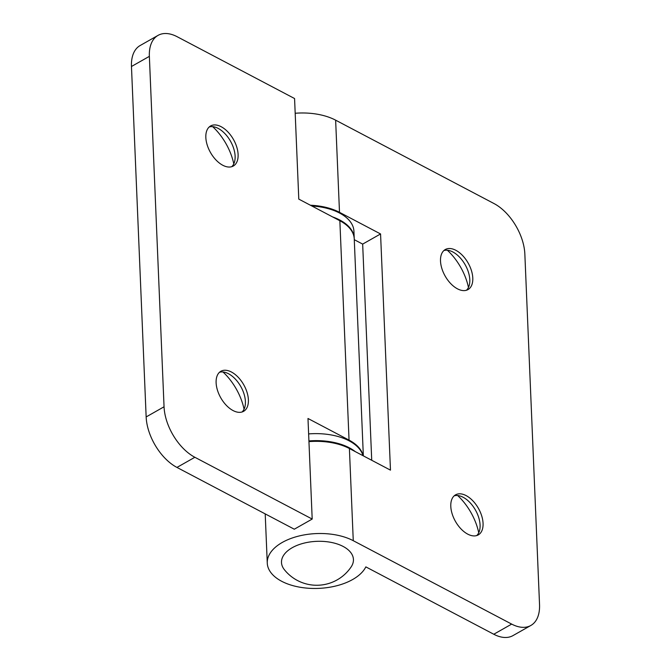 <?xml version="1.0" encoding="UTF-8"?>
<svg xmlns="http://www.w3.org/2000/svg" width="671" height="671" viewBox="0 0 671 671"><rect width="100%" height="100%" fill="white"/><g stroke="black" fill="none" stroke-linecap="round" stroke-linejoin="round"><path stroke-width="1.01" d="M222.957 371.969A43.959 25.213 -119.6 0 1 244.068 409.193M219.501 372.279A23.024 13.21 -119.6 0 1 229.205 374.124A23.024 13.21 -119.6 0 1 245.401 401.484A23.024 13.21 -119.6 0 1 245.418 402.726A23.024 13.21 -119.6 0 1 242.021 412.002M216.121 382.797A23.024 13.21 -119.6 0 1 220.893 371.264A23.024 13.21 -119.6 0 1 238.104 377.169A23.024 13.21 -119.6 0 1 248.387 399.79A23.024 13.21 -119.6 0 1 243.607 411.323A23.024 13.21 -119.6 0 1 226.404 405.418A23.024 13.21 -119.6 0 1 216.121 382.797M212.673 126.66A43.959 25.213 -119.6 0 1 233.785 163.892M209.218 126.97A23.024 13.21 -119.6 0 1 218.922 128.815A23.024 13.21 -119.6 0 1 235.118 156.175A23.024 13.21 -119.6 0 1 235.135 157.417A23.024 13.21 -119.6 0 1 231.738 166.693M205.838 137.496A23.024 13.21 -119.6 0 1 210.61 125.955A23.024 13.21 -119.6 0 1 227.821 131.86A23.024 13.21 -119.6 0 1 238.104 154.481A23.024 13.21 -119.6 0 1 233.323 166.022A23.024 13.21 -119.6 0 1 216.121 160.117A23.024 13.21 -119.6 0 1 205.838 137.496M363.112 455.743A50.241 27.427 177.6 0 0 349.046 440.109L307.981 418.486L312.191 519.06L194.858 457.278A41.862 24.013 -119.6 0 1 164.051 406.785L149.365 56.356A41.862 24.013 -119.6 0 1 158.054 35.378A41.862 24.013 -119.6 0 1 177.228 36.754L294.569 98.536L298.788 199.111L339.853 220.742A50.241 27.427 -2.4 0 1 354.246 238.935L363.338 455.861M312.191 519.06L294.292 529.209L176.951 467.427A41.862 24.013 60.4 0 1 146.152 416.934L131.466 66.496A41.862 24.013 60.4 0 1 140.147 45.527L158.054 35.378M354.229 238.582A50.241 27.427 177.6 0 0 354.221 238.23A50.241 27.427 177.6 0 0 339.82 220.038A50.241 27.427 177.6 0 0 332.64 216.943M354.221 238.23L353.927 231.218A50.241 27.427 177.6 0 0 339.526 213.026A50.241 27.427 177.6 0 0 311.864 206.005M457.639 495.533A43.959 25.213 -119.6 0 1 478.742 532.766M454.175 495.844A23.024 13.21 -119.6 0 1 463.887 497.689A23.024 13.21 -119.6 0 1 480.084 525.049A23.024 13.21 -119.6 0 1 480.1 526.299A23.024 13.21 -119.6 0 1 476.695 535.567M450.795 506.37A23.024 13.21 -119.6 0 1 455.575 494.829A23.024 13.21 -119.6 0 1 472.778 500.742A23.024 13.21 -119.6 0 1 483.061 523.355A23.024 13.21 -119.6 0 1 478.289 534.896A23.024 13.21 -119.6 0 1 461.078 528.991A23.024 13.21 -119.6 0 1 450.795 506.37M447.356 250.233A43.959 25.213 -119.6 0 1 468.459 287.456M443.9 250.543A23.024 13.21 -119.6 0 1 453.604 252.388A23.024 13.21 -119.6 0 1 469.801 279.748A23.024 13.21 -119.6 0 1 469.817 280.99A23.024 13.21 -119.6 0 1 466.42 290.266M440.512 261.061A23.024 13.21 -119.6 0 1 445.292 249.528A23.024 13.21 -119.6 0 1 462.495 255.433A23.024 13.21 -119.6 0 1 472.787 278.054A23.024 13.21 -119.6 0 1 468.006 289.587A23.024 13.21 -119.6 0 1 450.795 283.682A23.024 13.21 -119.6 0 1 440.512 261.061M511.671 624.097L493.772 634.246L365.846 566.886A50.241 27.427 177.6 0 1 311.269 588.4A50.241 27.427 177.6 0 1 267.268 563.086A50.241 27.427 177.6 0 1 297.916 536.28A50.241 27.427 177.6 0 1 353.265 540.692L511.671 624.097A41.862 24.013 -119.6 0 0 530.853 625.473A41.862 24.013 -119.6 0 0 539.534 604.504L524.848 254.066A41.862 24.013 -119.6 0 0 494.049 203.573L335.634 120.168A50.241 27.427 177.6 0 0 295.19 113.265M308.945 441.627A50.241 27.427 -2.4 0 1 349.398 448.522L390.472 470.145L380.566 233.953L339.501 212.33A50.241 27.427 177.6 0 0 310.388 205.225M493.772 634.246A41.862 24.013 60.4 0 0 512.946 635.622L530.853 625.473M354.28 239.681L362.667 244.101L371.726 460.281M380.566 233.953L362.667 244.101M351.176 566.869A36.008 19.66 177.6 0 0 337.043 543.904A36.008 19.66 177.6 0 0 292.237 547.704A36.008 19.66 177.6 0 0 284.361 569.671A41.426 41.426 0 0 0 351.176 566.869M355.303 451.633A50.241 27.427 177.6 0 0 349.373 447.825A50.241 27.427 177.6 0 0 308.92 440.922M362.952 455.659A50.241 27.427 177.6 0 0 349.079 440.813A50.241 27.427 177.6 0 0 308.626 433.919M194.858 457.278L176.951 467.427M349.046 440.109L339.853 220.742M164.051 406.785L146.152 416.934M149.365 56.356L131.466 66.496M339.501 212.33L335.634 120.168M353.265 540.692L349.398 448.522M267.268 563.086L265.204 513.894"/></g></svg>
